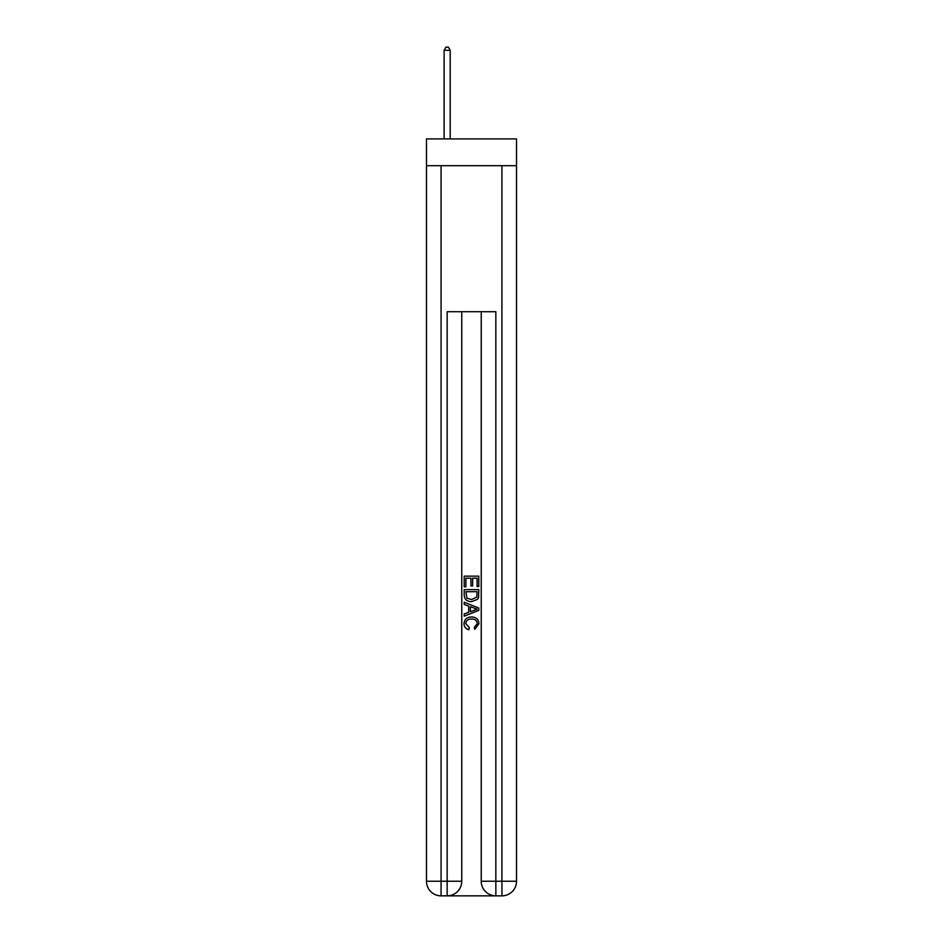 <?xml version="1.0" encoding="UTF-8"?>
<svg xmlns="http://www.w3.org/2000/svg" width="943" height="943" viewBox="0 0 943 943"><rect width="100%" height="100%" fill="white"/><g stroke="black" fill="none" stroke-linecap="round" stroke-linejoin="round"><path stroke-width="1.41" d="M516.528 165.685L516.528 138.904L426.472 138.904L426.472 165.685L516.528 165.685L516.528 881.245L501.924 881.245L501.924 165.685M448.255 895.85L494.745 895.85M495.841 895.85L495.841 881.245L481.236 881.245A14.605 14.605 0 0 0 495.841 895.85L501.924 895.85L501.924 881.245L495.841 881.245L495.841 311.72L447.159 311.72L447.159 881.245L426.472 881.245L426.472 165.685M461.764 311.72L461.764 881.245A14.605 14.605 0 0 1 447.159 895.85L441.076 895.85A14.605 14.605 0 0 1 426.472 881.245M481.236 881.245L481.236 311.72M501.924 895.85A14.605 14.605 0 0 0 516.528 881.245M464.204 586.841L464.204 576.161L478.796 576.161L478.796 586.463L477.111 586.463L477.111 578.224L472.62 578.224L472.62 585.898L470.934 585.898L470.934 578.224L465.889 578.224L465.889 586.841L464.204 586.841M464.204 594.88L464.204 589.646L478.796 589.646L478.596 597.225L477.547 599.347L471.583 601.634C466.915 601.646 464.451 599.394 464.204 594.88M465.889 591.709L466.915 598.168L471.606 599.571L476.816 597.084L477.111 591.709L465.889 591.709M464.204 604.439L464.204 602.247L478.796 608.046L478.796 610.369L464.204 616.168L464.204 613.987L468.695 612.325L468.695 606.101L464.204 604.439M474.423 608.211L470.38 606.714L470.38 611.701L477.111 609.213L474.423 608.211M465.701 623.559L469.355 627.649L468.871 629.712C465.783 628.91 464.156 626.918 464.015 623.747C464.404 619.268 466.938 617.005 471.606 616.981C476.097 617.076 478.561 619.315 478.985 623.712L474.742 629.335L474.305 627.284L477.299 623.606C476.875 620.459 474.977 618.926 471.618 619.044C468.2 618.867 466.231 620.364 465.701 623.559M450.2 138.904L450.2 50.309L444.118 50.309L444.118 138.904M444.118 50.309L445.945 47.15L448.373 47.15L450.2 50.309M441.076 165.685L441.076 895.85M461.764 881.245L447.159 881.245L447.159 895.85"/></g></svg>
